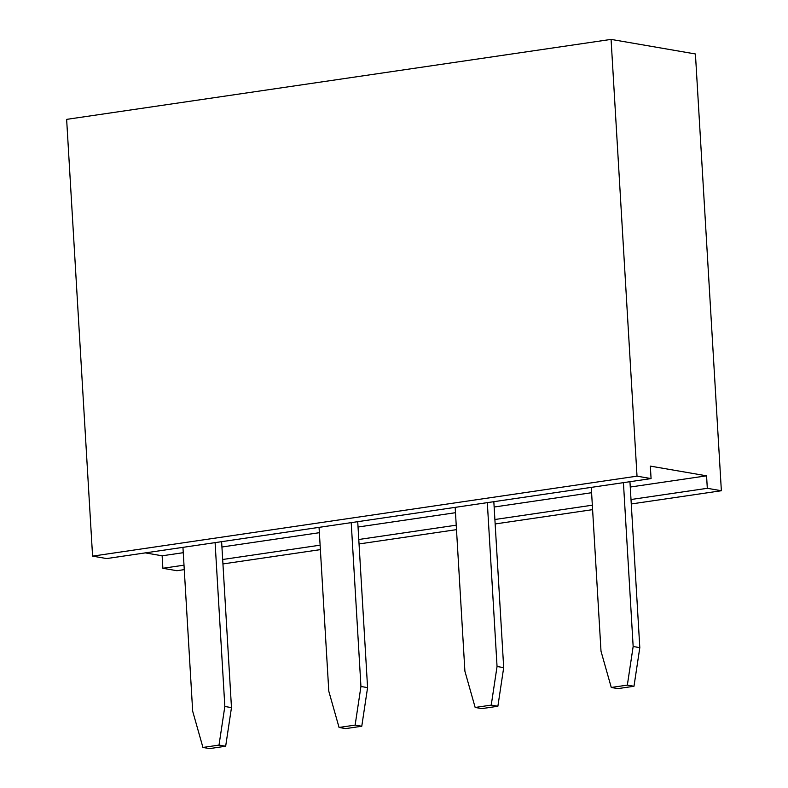 <?xml version="1.0" encoding="UTF-8"?>
<svg xmlns="http://www.w3.org/2000/svg" width="788" height="788" viewBox="0 0 788 788"><rect width="100%" height="100%" fill="white"/><g stroke="black" fill="none" stroke-linecap="round" stroke-linejoin="round"><path stroke-width="1.18" d="M706.57 475.824L707.309 488.304L721.365 490.737L695.42 53.968L611.074 39.4L637.019 476.159L651.075 478.592L650.336 466.112L706.57 475.824L630.262 487.033M721.365 490.737L631.267 503.965M592.596 509.649L495.159 523.961M456.488 529.644L359.042 543.956M320.381 549.63L222.935 563.942M184.264 569.625L176.926 570.709L162.87 568.276L162.131 555.796L145.278 552.89M651.075 478.592L106.636 558.564L92.58 556.131L66.635 119.372L611.074 39.4M707.309 488.304L631.001 499.513M592.34 505.197L494.894 519.509M456.222 525.182L358.786 539.494M320.115 545.178L222.669 559.49M184.008 565.173L162.87 568.276M92.58 556.131L637.019 476.159M591.591 492.717L494.155 507.029M455.484 512.702L358.038 527.024M319.376 532.698L221.93 547.01M183.259 552.693L162.131 555.796M182.944 547.355L192.676 711.2L202.94 747.457L219.015 745.093L224.836 706.472L215.094 542.627M202.94 747.457L209.578 748.6L225.663 746.236L231.475 707.624L221.615 541.671M319.051 527.359L328.793 691.204L339.057 727.462L355.132 725.098L360.943 686.476L351.212 522.641M339.057 727.462L345.696 728.605L361.771 726.25L367.582 687.629L357.722 521.676M455.168 507.364L464.9 671.209L475.164 707.466L491.239 705.102L497.051 666.49L487.319 502.646M475.164 707.466L481.803 708.619L497.878 706.255L503.69 667.633L493.83 501.69M591.276 487.378L601.008 651.213L611.271 687.471L627.346 685.117L633.158 646.495L623.426 482.65M611.271 687.471L617.91 688.623L633.985 686.259L639.807 647.647L629.947 481.695M219.015 745.093L225.663 746.236M224.836 706.472L231.475 707.624M355.132 725.098L361.771 726.25M360.943 686.476L367.582 687.629M491.239 705.102L497.878 706.255M497.051 666.49L503.69 667.633M627.346 685.117L633.985 686.259M633.158 646.495L639.807 647.647"/></g></svg>
